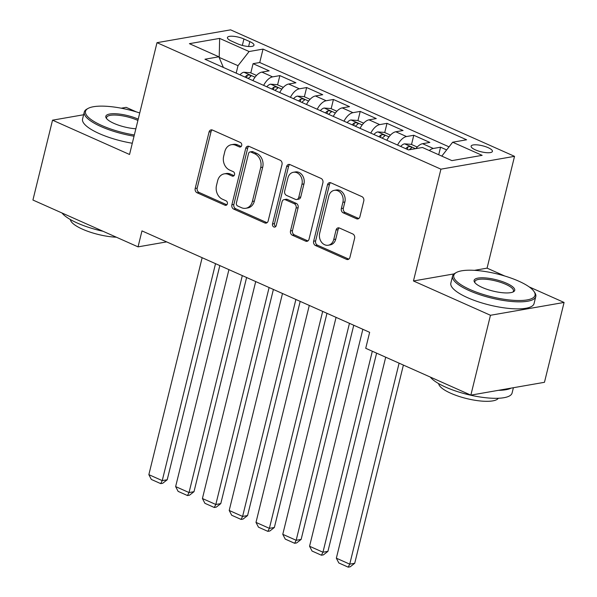 <?xml version="1.0" encoding="UTF-8"?>
<svg xmlns="http://www.w3.org/2000/svg" width="597" height="597" viewBox="0 0 597 597"><rect width="100%" height="100%" fill="white"/><g stroke="black" fill="none" stroke-linecap="round" stroke-linejoin="round"><path stroke-width="0.9" d="M241.695 145.519A2.358 1.903 -99.9 0 0 240.39 142.504L212.457 130.056A3.366 2.716 -99.9 0 0 211.114 129.877A3.366 2.716 -99.9 0 0 209.062 132.019L195.197 188.458A3.366 2.716 -99.9 0 0 197.055 192.764L224.987 205.211A2.358 1.903 -99.9 0 0 225.935 205.338A2.358 1.903 -99.9 0 0 227.367 203.838A2.358 1.903 -99.9 0 0 226.069 200.823L222.457 199.211A10.768 8.701 -99.9 0 1 216.502 185.428L217.659 180.727A10.768 8.701 -99.9 0 1 224.226 173.869A10.768 8.701 -99.9 0 1 228.539 174.443L232.151 176.048A2.358 1.903 -99.9 0 0 233.099 176.175A2.358 1.903 -99.9 0 0 234.531 174.675A2.358 1.903 -99.9 0 0 233.233 171.66L229.614 170.048A10.768 8.701 -99.9 0 1 223.666 156.272L224.823 151.563A10.768 8.701 -99.9 0 1 231.39 144.705A10.768 8.701 -99.9 0 1 235.703 145.28L239.315 146.892A2.358 1.903 -99.9 0 0 240.255 147.019A2.358 1.903 -99.9 0 0 241.695 145.519M488.13 147.66A10.97 3.082 13.8 0 0 477.301 144.884A10.97 3.082 13.8 0 0 471.115 146.153A10.97 3.082 13.8 0 0 475.399 149.877A10.97 3.082 13.8 0 0 486.234 152.653A10.97 3.082 13.8 0 0 492.421 151.384A10.97 3.082 13.8 0 0 488.13 147.66M356.491 218.748A3.366 2.716 -99.9 0 0 357.842 218.927A3.366 2.716 -99.9 0 0 359.894 216.786L363.782 200.95A3.366 2.716 -99.9 0 0 361.924 196.644L330.902 182.824A3.366 2.716 -99.9 0 0 329.551 182.645A3.366 2.716 -99.9 0 0 327.499 184.786L313.641 241.225A3.366 2.716 -99.9 0 0 315.5 245.531L346.521 259.352A3.366 2.716 -99.9 0 0 347.872 259.531A3.366 2.716 -99.9 0 0 349.917 257.389L354.618 238.263A3.366 2.716 -99.9 0 0 352.76 233.957L339.484 228.039A3.366 2.716 -99.9 0 0 338.133 227.86A3.366 2.716 -99.9 0 0 336.081 230.002L333.753 239.487A9 7.268 -99.9 0 1 328.268 245.225A9 7.268 -99.9 0 1 319.686 233.226L328.813 196.07A9 7.268 -99.9 0 1 334.298 190.339A9 7.268 -99.9 0 1 342.879 202.338L341.357 208.525A3.366 2.716 -99.9 0 0 343.215 212.838L356.491 218.748L358.484 218.405A3.366 2.716 -99.9 0 0 358.797 218.517M454.086 273.889L413.46 280.971L490.465 315.276L470.854 395.132L544.464 382.304L564.075 302.448L529.143 286.881M413.46 280.971L440.922 169.167L157.004 42.678L230.614 29.85L514.532 156.339L440.922 169.167M83.61 114.758L52.536 120.176L129.542 154.481L157.004 42.678M52.536 120.176L32.925 200.032L138.049 246.867L166.638 241.889M470.854 395.132L365.722 348.297L369.647 332.328L141.974 230.897L138.049 246.867M282.015 164.526A3.366 2.716 -99.9 0 0 280.157 160.22L249.136 146.399A3.366 2.716 -99.9 0 0 247.785 146.22A3.366 2.716 -99.9 0 0 245.733 148.362L231.875 204.801A3.366 2.716 -99.9 0 0 233.733 209.107L264.755 222.927A3.366 2.716 -99.9 0 0 266.105 223.106A3.366 2.716 -99.9 0 0 268.157 220.965L282.015 164.526M290.015 164.608L321.044 178.428A3.366 2.716 -99.9 0 1 322.902 182.734L309.037 239.173A3.366 2.716 -99.9 0 1 306.985 241.322A3.366 2.716 -99.9 0 1 305.642 241.143L292.358 235.225A3.366 2.716 -99.9 0 1 290.5 230.92L296.127 208.032A3.366 2.716 -99.9 0 0 294.269 203.726L285.456 199.801A3.366 2.716 -99.9 0 0 284.112 199.622A3.366 2.716 -99.9 0 0 282.06 201.764L276.202 225.591A2.358 1.903 -99.9 0 1 274.769 227.091A2.358 1.903 -99.9 0 1 272.523 223.95L286.62 166.57A3.366 2.716 -99.9 0 1 288.672 164.429A3.366 2.716 -99.9 0 1 290.015 164.608M446.638 149.914L440.564 147.205L438.713 154.742M429.295 150.548A13.709 7.097 -66 0 1 433.303 148.474L422.594 143.698L429.855 142.437L413.781 135.273L411.52 144.496M397.565 145.041A13.709 7.097 -66 0 1 406.52 136.541L395.804 131.765L403.065 130.504L386.998 123.34L384.729 132.564M370.782 133.109A13.709 7.097 -66 0 1 379.737 124.609L369.021 119.833L376.282 118.572L360.215 111.408L357.946 120.631M343.991 121.176A13.709 7.097 -66 0 1 352.954 112.676L342.238 107.9L349.499 106.639L333.424 99.475L331.163 108.699M317.208 109.244A13.709 7.097 -66 0 1 326.163 100.744L315.455 95.968L322.716 94.707L306.642 87.543L304.38 96.766M290.426 97.311A13.709 7.097 -66 0 1 299.381 88.811L288.664 84.035L295.925 82.774L279.859 75.61L272.598 76.879A13.709 7.097 114 0 0 263.643 85.378M277.59 84.834L279.859 75.61M231.591 41.133L237.479 43.76A10.627 2.985 13.8 0 0 247.971 46.447A10.627 2.985 13.8 0 0 253.971 45.223A10.627 2.985 13.8 0 0 249.815 41.611L243.927 38.984A10.627 2.985 13.8 0 0 233.427 36.298A10.627 2.985 13.8 0 0 227.435 37.529A10.627 2.985 13.8 0 0 231.591 41.133M441.787 156.115L452.668 142.22L466.6 139.788L263.031 49.103L249.106 51.529L238.009 65.692L236.181 73.147M452.668 142.22L482.137 155.347L451.892 160.615L422.43 147.489L408.505 149.914L204.943 59.23L218.868 56.797L189.406 43.671L219.644 38.402L249.106 51.529M449.041 146.855L259.74 62.521L253.076 63.678L269.143 70.842L261.882 72.103A13.709 7.097 114 0 0 252.927 80.602M299.381 88.811L306.642 87.543M326.163 100.744L333.424 99.475M352.954 112.676L360.215 111.408M379.737 124.609L386.998 123.34M406.52 136.541L413.781 135.273M433.303 148.474L440.564 147.205M238.009 65.692L219.106 57.364M219.203 57.588L219.644 38.402M136.415 111.923L126.146 107.348L121.243 108.199M490.465 315.276L564.075 302.448M504.704 275.993L487.07 268.143L514.532 156.339M250.807 72.901L253.076 63.678M259.74 62.521L263.031 49.103M223.368 67.439L218.868 56.797M288.664 84.035A13.709 7.097 114 0 0 279.709 92.535M315.455 95.968A13.709 7.097 114 0 0 306.5 104.468M342.238 107.9A13.709 7.097 114 0 0 333.283 116.4M369.021 119.833A13.709 7.097 114 0 0 360.066 128.34M395.804 131.765A13.709 7.097 114 0 0 386.849 140.273M422.594 143.698A13.709 7.097 114 0 0 415.885 148.631M487.07 268.143L474.428 270.344M241.188 146.496L237.688 144.937A10.768 8.701 -99.9 0 0 233.375 144.362L231.39 144.705M224.226 173.869L226.211 173.518A10.768 8.701 -99.9 0 1 230.524 174.093L234.024 175.652M212.144 129.945A3.366 2.716 -99.9 0 0 211.047 131.676L197.189 188.115A3.366 2.716 -99.9 0 0 199.047 192.421L226.867 204.816M248.822 146.28A3.366 2.716 -99.9 0 0 247.725 148.011L233.86 204.45A3.366 2.716 -99.9 0 0 235.718 208.756L266.747 222.577A3.366 2.716 -99.9 0 0 267.053 222.696M250.949 152.071A2.358 1.903 -99.9 0 0 250.009 151.951A2.358 1.903 -99.9 0 0 248.568 153.451L236.405 202.987A2.358 1.903 -99.9 0 0 237.703 206.002L241.516 207.704A10.768 8.701 -99.9 0 0 245.83 208.278A10.768 8.701 -99.9 0 0 252.389 201.42L260.71 167.556A10.768 8.701 -99.9 0 0 254.762 153.772L250.949 152.071L252.941 151.728A2.358 1.903 -99.9 0 0 251.994 151.601L250.009 151.951M245.83 208.278L247.815 207.928A10.768 8.701 -99.9 0 0 254.382 201.07L252.389 201.42M252.941 151.728L256.747 153.429A10.768 8.701 -99.9 0 1 262.702 167.205L254.382 201.07M284.112 199.622L286.097 199.271A3.366 2.716 -99.9 0 1 287.448 199.45L296.254 203.376A3.366 2.716 -99.9 0 1 298.112 207.681L292.493 230.569A3.366 2.716 -99.9 0 0 294.351 234.875L307.627 240.792A3.366 2.716 -99.9 0 0 307.94 240.912M289.709 164.496A3.366 2.716 -99.9 0 0 288.605 166.227L274.516 223.606A2.358 1.903 -99.9 0 0 275.702 226.569M301.955 184.279A9 7.268 -99.9 0 0 293.381 172.279A9 7.268 -99.9 0 0 287.896 178.01L284.679 191.1A3.366 2.716 -99.9 0 0 286.538 195.406L295.343 199.331A3.366 2.716 -99.9 0 0 296.694 199.51A3.366 2.716 -99.9 0 0 298.746 197.368L301.955 184.279L303.948 183.928A9 7.268 -99.9 0 0 295.366 171.936L293.381 172.279M296.694 199.51L298.679 199.167A3.366 2.716 -99.9 0 0 300.731 197.025L298.746 197.368M303.948 183.928L300.731 197.025M334.298 190.339L336.29 189.988A9 7.268 -99.9 0 1 344.872 201.987L343.35 208.181A3.366 2.716 -99.9 0 0 345.208 212.487L358.484 218.405M328.268 245.225L330.253 244.874A9 7.268 -99.9 0 0 335.745 239.143L333.753 239.487M339.171 227.927A3.366 2.716 -99.9 0 0 338.074 229.658L335.745 239.143M330.589 182.704A3.366 2.716 -99.9 0 0 329.492 184.443L315.626 240.882A3.366 2.716 -99.9 0 0 317.485 245.188L348.514 259.008A3.366 2.716 -99.9 0 0 348.82 259.12M256.523 75.446L250.449 72.744L243.792 72.244A9.082 4.701 114 0 0 239.979 74.834M215.532 263.673L162.242 480.622L148.854 474.66L202.144 257.703M167.22 479.757L162.697 483.272L160.705 483.622L162.242 480.622L167.22 479.757L219.823 265.583M248.285 78.535A9.082 4.701 -66 0 1 250.501 76.595C251.098 75.326 250.024 74.849 247.292 75.162A9.082 4.701 114 0 0 245.068 77.103M250.501 76.595L250.956 76.117M160.705 483.622L151.332 479.443L148.854 474.66M139.735 112.967A41.812 11.753 13.8 0 0 88.117 108.408A41.812 11.753 13.8 0 0 101.848 125.519A41.812 11.753 13.8 0 0 134.34 134.967M134.026 136.213A42.842 12.044 -166.2 0 1 101.02 126.579A42.842 12.044 -166.2 0 1 84.281 112.027A42.842 12.044 -166.2 0 1 86.946 109.05L88.117 108.408M135.855 128.78A20.91 5.88 -166.2 0 1 113.99 123.4A20.91 5.88 -166.2 0 1 106.296 118.191A20.91 5.88 -166.2 0 1 114.945 113.721A20.91 5.88 -166.2 0 1 138.22 119.154M137.9 120.452A19.88 5.589 13.8 0 0 137.429 120.236A19.88 5.589 13.8 0 0 117.796 115.206A19.88 5.589 13.8 0 0 106.579 117.505A19.88 5.589 13.8 0 0 106.736 118.766M103.057 231.278A42.842 12.044 -166.2 0 1 77.326 223.047A42.842 12.044 -166.2 0 1 62.021 213.002M116.348 237.203A30.85 8.671 -166.2 0 1 82.483 229.181A30.85 8.671 -166.2 0 1 70.371 219.547M132.303 143.243A42.842 12.044 -166.2 0 1 99.296 133.609A42.842 12.044 -166.2 0 1 82.558 119.049L84.281 112.027M518.689 281.135A41.812 11.753 13.8 0 0 456.406 272.478A41.812 11.753 13.8 0 0 470.145 289.59A41.812 11.753 13.8 0 0 516.726 300.485A41.812 11.753 13.8 0 0 534.061 291.552A41.812 11.753 13.8 0 0 518.689 281.135M534.061 291.552L534.8 292.664A42.842 12.044 -166.2 0 1 535.785 296.537A42.842 12.044 -166.2 0 1 511.622 301.485A42.842 12.044 -166.2 0 1 469.309 290.657A42.842 12.044 -166.2 0 1 452.571 276.098A42.842 12.044 -166.2 0 1 455.242 273.12L456.406 272.478M506.547 283.247A20.91 5.88 -166.2 0 1 513.42 291.806A20.91 5.88 -166.2 0 1 482.279 287.478A20.91 5.88 -166.2 0 1 474.593 282.269A20.91 5.88 -166.2 0 1 483.257 277.799A20.91 5.88 -166.2 0 1 506.547 283.247M512.763 292.105A19.88 5.589 13.8 0 0 513.487 291.06A19.88 5.589 13.8 0 0 505.719 284.306A19.88 5.589 13.8 0 0 486.085 279.284A19.88 5.589 13.8 0 0 474.876 281.583A19.88 5.589 13.8 0 0 475.033 282.836M513.39 387.722L512.092 393.013A42.842 12.044 -166.2 0 1 487.928 397.953A42.842 12.044 -166.2 0 1 445.616 387.125A42.842 12.044 -166.2 0 1 430.318 377.073M498.301 398.274A30.85 8.671 -166.2 0 1 450.772 393.259A30.85 8.671 -166.2 0 1 438.661 383.625M535.785 296.537L534.061 303.567A42.842 12.044 -166.2 0 1 509.898 308.515A42.842 12.044 -166.2 0 1 467.585 297.687A42.842 12.044 -166.2 0 1 450.847 283.127L452.571 276.098M511.196 388.102A42.842 12.044 -166.2 0 1 498.398 390.334M283.306 87.378L277.232 84.677L270.575 84.177A9.082 4.701 114 0 0 266.762 86.766M242.315 275.605L189.033 492.555L175.637 486.592L228.927 269.635M194.003 491.689L189.48 495.204L187.495 495.555L189.033 492.555L194.003 491.689L246.613 277.515M275.068 90.468A9.082 4.701 -66 0 1 277.292 88.528C277.881 87.259 276.807 86.789 274.075 87.095A9.082 4.701 114 0 0 271.851 89.035M277.292 88.528L277.739 88.05M187.495 495.555L178.115 491.376L175.637 486.592M310.089 99.311L304.015 96.61L297.358 96.11A9.082 4.701 114 0 0 293.552 98.706M269.105 287.538L215.815 504.487L202.42 498.525L255.71 281.568M220.786 503.622L216.263 507.137L214.278 507.487L215.815 504.487L220.786 503.622L273.396 289.448M301.851 102.4A9.082 4.701 -66 0 1 304.074 100.46C304.664 99.199 303.597 98.721 300.858 99.027A9.082 4.701 114 0 0 298.634 100.968M304.074 100.46L304.53 99.983M214.278 507.487L204.905 503.308L202.42 498.525M336.88 111.243L330.805 108.542L324.141 108.042A9.082 4.701 114 0 0 320.335 110.639M295.888 299.47L242.598 516.42L229.203 510.457L282.493 293.5M247.576 515.554L243.054 519.069L241.061 519.42L242.598 516.42L247.576 515.554L300.179 301.381M328.634 114.333A9.082 4.701 -66 0 1 330.857 112.393C331.454 111.132 330.38 110.654 327.649 110.96A9.082 4.701 114 0 0 325.425 112.9M330.857 112.393L331.313 111.915M241.061 519.42L231.688 515.241L229.203 510.457M363.663 123.176L357.588 120.475L350.932 119.975A9.082 4.701 114 0 0 347.118 122.572M322.671 311.403L269.381 528.352L255.994 522.39L309.283 305.433M274.359 527.487L269.837 531.002L267.844 531.352L269.381 528.352L274.359 527.487L326.962 313.313M355.424 126.265A9.082 4.701 -66 0 1 357.648 124.325C358.237 123.064 357.163 122.586 354.431 122.892A9.082 4.701 114 0 0 352.208 124.833M357.648 124.325L358.096 123.848M267.844 531.352L258.471 527.173L255.994 522.39M390.445 135.109L384.371 132.407L377.714 131.907A9.082 4.701 114 0 0 373.901 134.504M349.454 323.335L296.172 540.285L282.777 534.322L336.066 317.365M301.142 539.419L296.619 542.934L294.634 543.285L296.172 540.285L301.142 539.419L353.752 325.246M382.207 138.198A9.082 4.701 -66 0 1 384.431 136.258C385.02 134.997 383.946 134.519 381.214 134.825A9.082 4.701 114 0 0 378.991 136.765M384.431 136.258L384.878 135.78M294.634 543.285L285.254 539.106L282.777 534.322M417.228 147.041L411.154 144.34L404.497 143.84A9.082 4.701 114 0 0 400.691 146.437M372.319 351.237L322.955 552.218L309.559 546.255L362.849 329.298M327.925 551.352L323.41 554.874L321.417 555.217L322.955 552.218L327.925 551.352L376.61 353.148M409.311 149.772A9.082 4.701 -66 0 1 411.214 148.19C411.803 146.929 410.736 146.452 407.997 146.765A9.082 4.701 114 0 0 405.773 148.698M411.214 148.19L411.669 147.713M321.417 555.217L312.044 551.038L309.559 546.255M399.102 363.17L349.738 564.15L336.342 558.188L385.714 357.207M354.715 563.284L350.193 566.807L348.2 567.15L349.738 564.15L354.715 563.284L403.393 365.08M348.2 567.15L338.827 562.971L336.342 558.188M272.598 76.879L261.882 72.103M242.337 45.432L243.927 38.984M248.613 46.499L249.815 41.611M237.688 144.937L235.703 145.28M233.942 175.742L232.151 176.048M230.524 174.093L228.539 174.443M226.778 204.898L224.987 205.211M199.047 192.421L197.055 192.764M197.189 188.115L195.197 188.458M211.047 131.676L209.062 132.019M241.106 146.578L239.315 146.892M266.747 222.577L264.755 222.927M235.718 208.756L233.733 209.107M233.86 204.45L231.875 204.801M247.725 148.011L245.733 148.362M262.702 167.205L260.71 167.556M256.747 153.429L254.762 153.772M307.627 240.792L305.642 241.143M294.351 234.875L292.358 235.225M292.493 230.569L290.5 230.92M298.112 207.681L296.127 208.032M296.254 203.376L294.269 203.726M287.448 199.45L285.456 199.801M274.516 223.606L272.523 223.95M288.605 166.227L286.62 166.57M345.208 212.487L343.215 212.838M343.35 208.181L341.357 208.525M344.872 201.987L342.879 202.338M338.074 229.658L336.081 230.002M348.514 259.008L346.521 259.352M317.485 245.188L315.5 245.531M315.626 240.882L313.641 241.225M329.492 184.443L327.499 184.786M255.053 77.2L243.957 72.252M246.643 77.804L247.292 75.162M281.836 89.132L270.74 84.184M273.426 89.737L274.075 87.095M308.619 101.065L297.53 96.117M300.209 101.669L300.858 99.027M335.41 112.997L324.313 108.057M326.999 113.602L327.649 110.96M362.192 124.93L351.096 119.99M353.782 125.534L354.431 122.892M388.975 136.862L377.879 131.922M380.565 137.467L381.214 134.825M415.527 148.69L404.669 143.855M407.348 149.399L407.997 146.765"/></g></svg>
